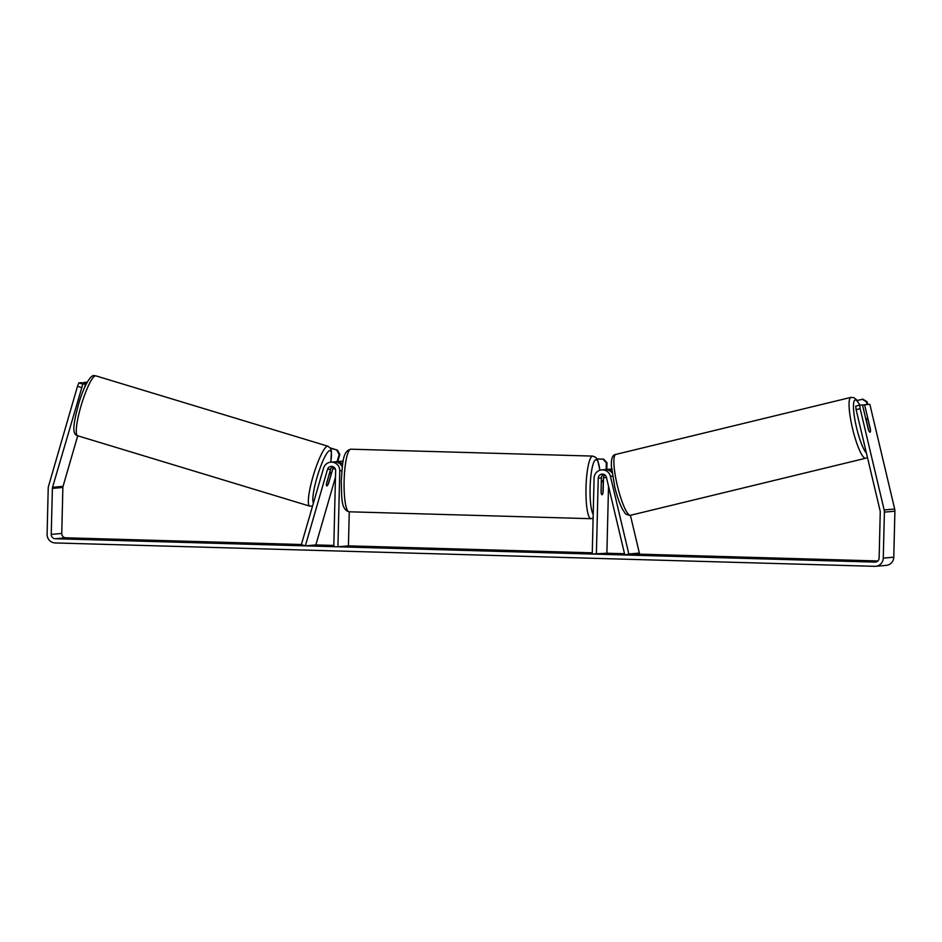 <?xml version="1.0" encoding="UTF-8"?>
<svg xmlns="http://www.w3.org/2000/svg" width="942" height="942" viewBox="0 0 942 942"><rect width="100%" height="100%" fill="white"/><g stroke="black" fill="none" stroke-linecap="round" stroke-linejoin="round"><path stroke-width="1.41" d="M333.833 467.126A4.227 4.145 -95.1 0 0 332.762 468.928L328.652 483.14A7.041 1.225 -73.1 0 1 326.815 485.931A7.041 1.225 -73.1 0 1 326.721 485.931A7.041 1.225 -73.1 0 1 326.544 483.328L330.666 469.116A4.227 4.145 84.9 0 1 332.726 466.573M337.931 546.796L333.786 546.678L335.635 470.717A4.227 4.145 84.9 0 0 327.51 469.399L305.349 545.865L301.369 544.653L323.53 468.198A8.443 8.29 84.9 0 1 339.779 470.835L337.931 546.796L348.434 545.854L592.271 552.813M330.748 462.192L333.892 461.91A8.443 8.29 84.9 0 1 342.264 467.008M349.27 511.789L348.434 545.854M342.652 464.229A8.443 8.29 -95.1 0 0 336 461.721L341.251 461.262A8.443 8.29 84.9 0 1 343.159 461.309M336 461.721A8.443 8.29 -95.1 0 0 334.952 461.886M305.349 545.865L315.853 544.923L335.482 477.229M596.38 554.167L598.241 478.218A4.227 4.145 -95.1 0 1 606.413 477.358L624.817 554.979L628.844 554.002L610.451 476.381A8.443 8.29 -95.1 0 0 594.096 478.1L592.235 554.049L606.883 553.225L624.522 553.731M628.844 554.002L639.359 553.06L630.41 515.309M612.041 472.837A8.443 8.29 -95.1 0 0 604.788 469.646L601.632 469.917M608.52 486.249L606.883 553.225M603.61 474.309A4.227 4.145 -95.1 0 0 601.385 477.935L601.043 491.995A7.041 1.307 91.6 0 0 601.997 494.715A7.041 1.307 91.6 0 0 603.151 491.806L603.492 477.747A4.227 4.145 84.9 0 1 604.717 474.85M605.847 469.611A8.443 8.29 84.9 0 1 611.77 470.553M624.817 554.979L639.359 553.06M866.781 418.531A7.041 1.307 -103.6 0 1 868.171 420.403L870.479 430.176A7.041 1.307 -103.6 0 1 870.067 432.213A7.041 1.307 -103.6 0 1 870.031 432.213A7.041 1.307 -103.6 0 1 868.642 430.341L866.334 420.568A7.041 1.307 -103.6 0 1 866.746 418.531A7.041 1.307 -103.6 0 1 866.781 418.531L865.769 418.766M397.571 548.22L394.097 548.197M415.74 547.879L387.586 547.691L426.443 549.033L435.039 548.845L415.74 547.879M77.715 435.781L63.043 486.378A4.227 4.145 -95.1 0 0 62.878 487.461L61.748 533.455A4.227 4.145 -95.1 0 0 65.799 537.8L301.405 544.511M315.853 544.923L333.809 545.442M635.32 554.037L877.838 560.961M81.471 387.515L77.491 386.314L78.845 382.911L82.825 384.112L52.54 487.308A4.227 4.145 -95.1 0 0 52.375 488.403L51.245 534.397A4.227 4.145 -95.1 0 0 55.284 538.73L874.871 562.103A4.227 4.145 -95.1 0 0 879.121 558.005L880.252 512.012A4.227 4.145 -95.1 0 0 880.134 510.917L856.113 409.617L855.689 406.155L859.716 405.178L860.152 408.64L856.113 409.617M538.129 551.835L519.336 551.659L538.117 552.189M479.396 550.399L457.894 549.904L479.396 550.399M93.435 539.319L81 538.965L93.435 539.319M857.738 561.114L845.304 560.761L857.738 561.114M571.335 553.06L558.889 552.707L571.335 553.06M369.547 547.314L377.836 547.549L369.535 547.549M462.699 549.633L435.958 549.28L462.911 549.598M498.907 550.764L518.948 551.141L498.907 550.764L498.73 551.494M77.491 386.314L48.56 486.107A8.443 8.29 -95.1 0 0 48.219 488.286L47.1 534.279A8.443 8.29 -95.1 0 0 55.189 542.945L874.777 566.33A8.443 8.29 -95.1 0 0 883.266 558.123L884.397 512.13A8.443 8.29 -95.1 0 0 884.161 509.94L860.152 408.64M875.73 566.295L886.234 565.365A8.443 8.29 -95.1 0 0 893.781 557.193L894.9 511.2A8.443 8.29 -95.1 0 0 894.676 509.01L869.843 404.283L864.591 404.742L870.432 429.387A7.041 1.307 -103.6 0 1 870.067 432.213A7.041 1.307 -103.6 0 1 868.324 429.576L862.483 404.93L859.716 405.178A27.789 5.157 -103.6 0 0 855.277 399.961A27.789 5.157 -103.6 0 0 855.666 423.723A27.789 5.157 -103.6 0 0 866.428 453.126M862.566 405.237L864.591 404.742M82.825 384.112L85.604 383.865L81.624 382.664L78.845 382.911M84.486 387.715L85.604 383.865M86.593 383.347L83.72 382.476L87.241 382.158M83.72 382.476L83.508 383.229M428.516 549.045L425.819 548.927M425.596 548.574L397.571 548.173L424.395 548.385L425.831 548.527L425.819 549.233M566.966 553.072L566.978 552.483M373.468 547.549L373.479 546.961M482.174 550.599L482.186 549.975M472.166 550.069L478.324 550.246L472.154 550.199M441.186 549.422L441.209 548.809M454.962 549.622L446.261 549.257L455.057 549.41L455.033 550.116M524.576 551.8L524.588 551.188M417.812 548.35L407.992 548.15L417.883 548.338M320.256 479.502A7.041 1.225 -73.1 0 1 321.54 475.086M329.241 474.462A7.041 1.225 -73.1 0 1 330.724 472.448A7.041 1.225 -73.1 0 1 330.807 472.46A7.041 1.225 -73.1 0 1 331.089 474.297L328.287 483.929A7.041 1.225 -73.1 0 1 326.815 485.931A7.041 1.225 -73.1 0 1 326.721 485.931A7.041 1.225 -73.1 0 1 326.45 484.094L329.123 474.427M601.408 482.74A7.041 1.307 -88.4 0 1 602.397 480.655A7.041 1.307 -88.4 0 1 603.245 482.575L602.998 492.631A7.041 1.307 -88.4 0 1 601.997 494.715A7.041 1.307 -88.4 0 1 601.161 492.784L601.267 482.74M330.289 447.956L337.483 450.135L339.815 454.515L339.167 454.562L337.118 461.627M339.815 454.515L337.778 461.568M330.501 448.274L337.483 450.135M339.167 454.562L336.824 450.194M597.04 458.919L603.622 459.107L606.989 462.722L606.33 462.781L606.165 469.552M606.989 462.722L606.825 469.457M597.087 459.001L603.622 459.107M606.33 462.781L602.962 459.166M867.064 404.53L866.428 401.845L867.076 401.787L862.907 399.184L857.149 400.48M867.712 404.471L867.076 401.787M862.248 399.243L866.428 401.845M339.779 470.835L341.864 470.659M332.762 468.928L335.199 468.716M327.51 469.399L330.666 469.116M610.451 476.381L612.536 476.193M603.492 477.747L606.448 477.488M598.241 478.218L601.385 477.935M851.109 397.359A31.31 5.805 76.4 0 0 850.944 397.383A31.31 5.805 76.4 0 0 852.581 428.763A31.31 5.805 76.4 0 0 865.545 458.271A31.31 5.805 76.4 0 0 865.71 458.248L867.441 457.4M865.71 458.248L630.528 515.286A31.31 5.805 -103.6 0 1 630.363 515.309A31.31 5.805 -103.6 0 1 617.399 485.801A31.31 5.805 -103.6 0 1 615.762 454.433L850.944 397.383L853.864 397.642L856.702 399.914L859.869 405.166M55.284 538.73L65.799 537.8M874.871 562.103L875.824 562.021M884.161 509.94L894.676 509.01M51.245 534.397L61.748 533.455M52.375 488.403L62.878 487.461M52.54 487.308L63.043 486.378M883.266 558.123L893.781 557.193M884.397 512.13L894.9 511.2M95.448 375.811A31.31 5.452 106.9 0 0 81.224 405.272A31.31 5.452 106.9 0 0 77.668 435.769C72.404 434.238 72.416 427.079 78.787 403.282C85.863 379.897 92.575 374.386 94.165 375.67L95.837 375.846A31.31 5.452 106.9 0 0 95.448 375.811M77.668 435.769L309.741 506.137A31.31 5.452 -73.1 0 1 313.286 475.639A31.31 5.452 -73.1 0 1 327.522 446.178A31.31 5.452 -73.1 0 1 327.91 446.214L95.837 375.846M330.713 462.192A27.789 4.84 106.9 0 0 329.853 450.547A27.789 4.84 106.9 0 0 317.913 474.427A27.789 4.84 106.9 0 0 313.403 503.146M350.86 449.193A31.31 5.829 91.6 0 0 344.124 481.009A31.31 5.829 91.6 0 0 349.07 511.789C340.627 509.422 341.852 496.646 341.263 480.867C342.652 464.665 342.158 451.088 350.86 449.193L592.73 456.093L595.886 457.459L597.675 460.143L599.924 470.258M349.07 511.789L590.94 518.689A31.31 5.829 -88.4 0 1 585.995 487.909A31.31 5.829 -88.4 0 1 592.73 456.093M599.83 470.293A27.789 5.169 91.6 0 0 594.272 461.309A27.789 5.169 91.6 0 0 590.104 487.944A27.789 5.169 91.6 0 0 593.201 514.32M612.147 468.986L606.883 469.457M630.528 515.286L629.868 515.392C623.898 513.967 625.665 513.425 622.756 509.728C619.812 504.276 617.163 496.752 614.785 487.155L611.429 466.278C611.005 458.778 612.453 454.821 615.762 454.433M309.741 506.137L312.556 506.066M330.807 472.46L329.782 472.154M330.795 462.192L331.478 451.23L330.571 448.392L327.91 446.214M601.326 480.62L602.397 480.655M590.94 518.689L593.107 518.206"/></g></svg>
